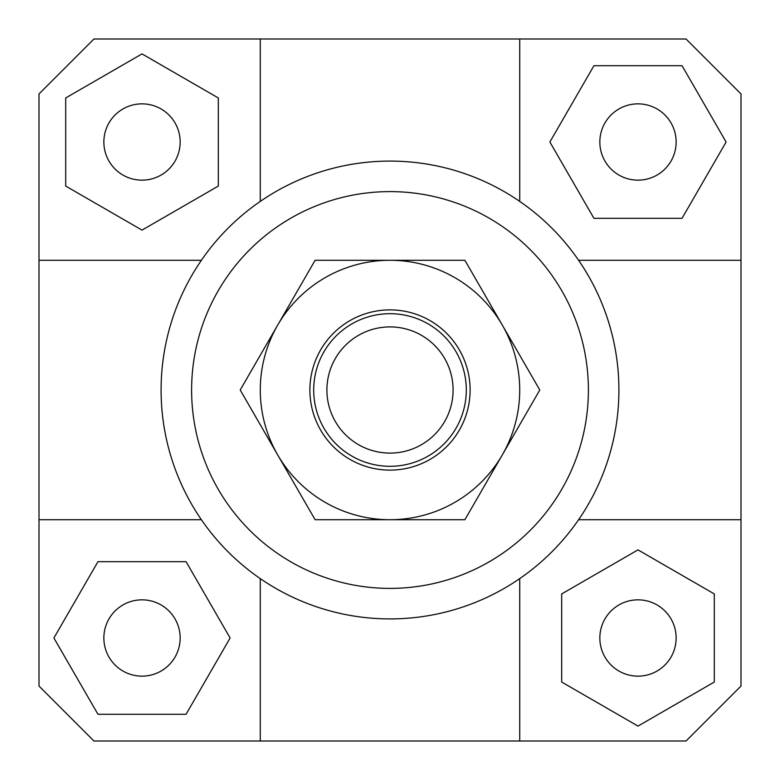 <?xml version="1.0" encoding="UTF-8"?>
<svg xmlns="http://www.w3.org/2000/svg" width="780" height="780" viewBox="0 0 780 780"><rect width="100%" height="100%" fill="white"/><g stroke="black" fill="none" stroke-linecap="round" stroke-linejoin="round"><path stroke-width="1.17" d="M313.697 390A76.303 76.303 0 0 0 390 466.303A76.303 76.303 0 0 0 466.303 390A76.303 76.303 0 0 0 390 313.697A76.303 76.303 0 0 0 313.697 390M326.908 390A63.092 63.092 0 0 1 390 326.908A63.092 63.092 0 0 1 453.092 390A63.092 63.092 0 0 1 390 453.092A63.092 63.092 0 0 1 326.908 390M180.16 637.991A38.152 38.152 0 0 1 142.009 676.143A38.152 38.152 0 0 1 103.857 637.991A38.152 38.152 0 0 1 142.009 599.84A38.152 38.152 0 0 1 180.16 637.991M637.991 599.84A38.152 38.152 0 0 1 676.143 637.991A38.152 38.152 0 0 1 637.991 676.143A38.152 38.152 0 0 1 599.84 637.991A38.152 38.152 0 0 1 637.991 599.84M599.84 142.009A38.152 38.152 0 0 1 637.991 103.857A38.152 38.152 0 0 1 676.143 142.009A38.152 38.152 0 0 1 637.991 180.16A38.152 38.152 0 0 1 599.84 142.009M142.009 180.16A38.152 38.152 0 0 1 103.857 142.009A38.152 38.152 0 0 1 142.009 103.857A38.152 38.152 0 0 1 180.16 142.009A38.152 38.152 0 0 1 142.009 180.16M39 519.714L201.386 519.714A228.91 228.91 0 0 1 161.089 390A228.91 228.91 0 0 0 390 618.91A228.91 228.91 0 0 0 618.91 390A228.91 228.91 0 0 1 578.614 519.714L741 519.714L741 686.059L686.059 741L93.941 741L39 686.059L39 93.941L93.941 39L686.059 39L741 93.941L741 519.714M519.714 741L519.714 578.614A228.91 228.91 0 0 1 260.286 578.614L260.286 741M191.607 390A198.393 198.393 0 0 1 390 191.607A198.393 198.393 0 0 1 588.393 390A198.393 198.393 0 0 1 390 588.393A198.393 198.393 0 0 1 191.607 390M741 260.286L578.614 260.286A228.91 228.91 0 0 1 618.91 390A228.91 228.91 0 0 0 390 161.089A228.91 228.91 0 0 0 161.089 390A228.91 228.91 0 0 1 201.386 260.286L39 260.286M260.286 39L260.286 201.386A228.91 228.91 0 0 1 519.714 201.386L519.714 39M65.705 97.958L65.705 186.069L142.009 230.12L218.312 186.069L218.312 97.958L142.009 53.898L65.705 97.958M682.042 65.705L593.931 65.705L549.88 142.009L593.931 218.312L682.042 218.312L726.102 142.009L682.042 65.705M714.295 682.042L714.295 593.931L637.991 549.88L561.688 593.931L561.688 682.042L637.991 726.102L714.295 682.042M97.958 714.295L186.069 714.295L230.12 637.991L186.069 561.688L97.958 561.688L53.898 637.991L97.958 714.295M277.66 325.143A129.714 129.714 0 0 0 390 519.714A129.714 129.714 0 0 0 502.339 325.143L539.789 390L464.89 519.714L315.11 519.714L240.211 390L315.11 260.286L390 260.286A129.714 129.714 0 0 0 277.66 325.143M470.116 390A80.116 80.116 0 0 1 390 470.116A80.116 80.116 0 0 1 309.884 390A80.116 80.116 0 0 1 390 309.884A80.116 80.116 0 0 1 470.116 390M390 260.286L464.89 260.286L502.339 325.143A129.714 129.714 0 0 0 390 260.286"/></g></svg>
